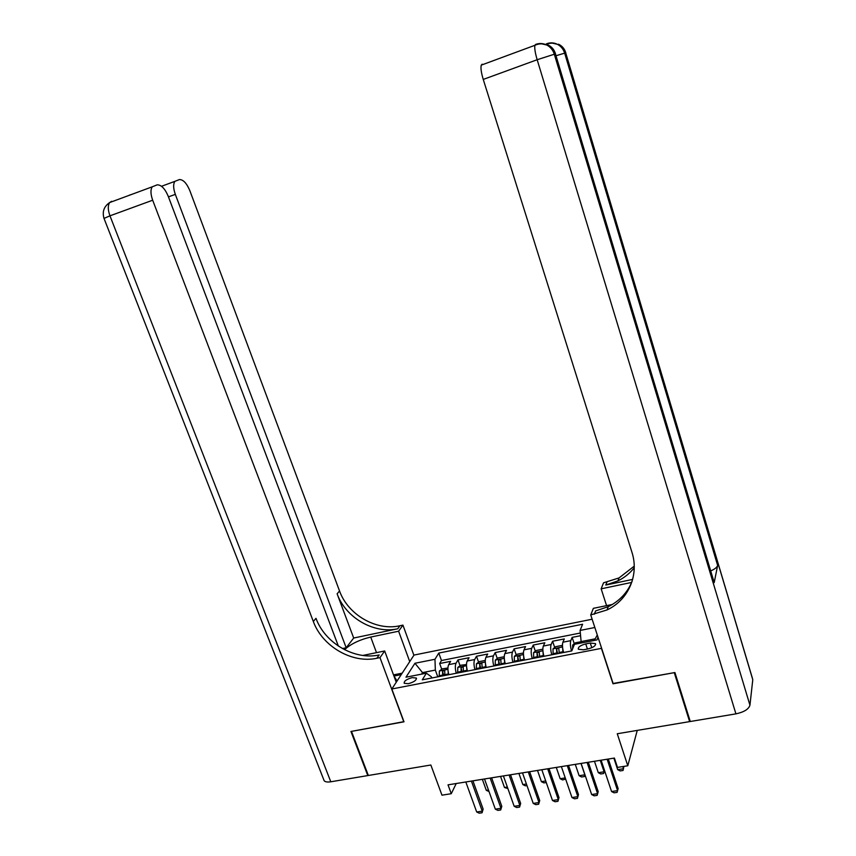 <?xml version="1.0" encoding="UTF-8"?>
<svg xmlns="http://www.w3.org/2000/svg" width="856" height="856" viewBox="0 0 856 856"><rect width="100%" height="100%" fill="white"/><g stroke="black" fill="none" stroke-linecap="round" stroke-linejoin="round"><path stroke-width="1.28" d="M408.312 683.709C413.951 682.104 416.615 680.22 416.305 678.038L412.164 677.62C406.557 679.215 403.904 681.108 404.203 683.291L408.312 683.709M592.138 619.22L414.026 655.065L391.823 688.994L601.64 648.313M391.823 688.994L404 721.822L351.484 731.377L368.348 775.483L430.846 765.007L441.974 795.181L451.262 793.705L456.227 783.518M689.883 720.281L689.626 721.619L617.262 733.753L627.79 765.778L637.249 730.403M613.11 683.463L674.271 672.655L689.626 721.619M580.582 635.719L572.15 637.378L574.258 643.744M563.59 652.497C562.392 647.992 562.157 644.568 562.906 642.203L564.307 638.929L552.591 641.24L554.699 647.5M543.935 656.295C542.736 651.823 542.533 648.409 543.335 646.045L544.833 642.77L533.256 645.05L535.342 651.223M524.493 660.051C523.294 655.61 523.123 652.208 523.99 649.854L525.573 646.569L514.124 648.827L516.211 654.904M505.265 663.775C504.077 659.355 503.938 655.963 504.847 653.61L506.527 650.325L495.196 652.561L497.283 658.553M486.251 667.455C485.063 663.058 484.956 659.687 485.919 657.322L487.695 654.038L476.492 656.252L478.568 662.159M467.451 671.093C466.263 666.717 466.178 663.357 467.205 661.003L469.056 657.718L457.981 659.901L460.047 665.733M461.994 671.211L462.304 672.088M627.79 765.778L617.508 767.415L614.405 758.063L448.02 784.845L451.262 793.705M590.265 643.038L585.739 643.915C580.336 645.381 577.875 647.157 578.346 649.244L583.46 649.8L588.019 648.912C593.443 647.457 595.915 645.681 595.434 643.594L590.265 643.038L591.806 647.725M431.756 677.995L431.306 676.743L426.374 673.201L422.286 679.825L571.776 650.913L574.462 644.301L596.974 639.913L598.002 637.164M426.374 673.201L405.969 677.192L414.946 663.261L434.966 659.28L438.796 653.064L582.604 624.249L580.09 630.433L594.845 627.502M571.519 650.956C570.321 646.451 570.075 643.017 570.792 640.652L572.15 637.378M580.336 633.023L441.471 660.522L439.663 663.518L441.728 669.264M448.854 674.688C447.667 670.344 447.613 666.995 448.683 664.641L450.63 661.356L439.663 663.518M456.269 673.255C455.082 668.9 455.018 665.54 456.066 663.186L457.981 659.901M474.952 669.638C473.764 665.262 473.668 661.891 474.663 659.537L476.492 656.252M493.837 665.989C492.639 661.581 492.521 658.2 493.473 655.846L495.196 652.561M512.937 662.287C511.738 657.868 511.588 654.466 512.476 652.112L514.124 648.827M532.239 658.553C531.041 654.102 530.859 650.699 531.704 648.334L533.256 645.05M551.778 654.776C550.568 650.303 550.355 646.879 551.136 644.515L552.591 641.24M594.61 640.374L595.198 638.822L581.128 641.572L580.09 630.433M581.577 642.92L581.128 641.572M613.003 683.805L601.522 648.634M422.982 673.865L422.511 672.591L421.548 674.143M437.769 676.828L435.34 670.088L422.511 672.591L414.946 663.261M443.462 674.089L444.018 675.619M441.471 660.522L438.796 653.064M434.966 659.28L435.34 670.088M595.198 638.822L597.285 634.981M607.139 759.229L617.583 790.623L617.09 792.367L614.084 792.817L611.558 791.533L601.105 760.203M611.558 791.533L617.583 790.623L618.128 788.601L608.306 759.047M581.171 641.69L575.403 642.813L572.685 645.017L572.578 648.934M613.87 758.149L617.679 769.651L623.532 768.731L622.826 766.569M617.679 769.651L620.119 770.924L623.05 770.464L623.917 766.398M393.846 675.78L397.034 681.044M396.735 681.483L396.114 681.911M752.777 679.707L565.763 53.051L752.317 677.952L752.777 679.707L749.942 705.205C748.7 709.217 744.025 712.106 735.914 713.861L690.268 721.512L674.924 672.538L613.206 683.762L590.736 614.929L607.054 609.932C628.336 600.035 639.432 575.05 631.878 552.056L483.244 79.426C481.211 72.642 480.548 67.881 481.265 65.142L482.185 64.179M590.736 614.929L593.369 608.338L612.329 604.464M632.659 579.405L605.791 585.055L617.925 580.882C624.399 577.682 629.834 573.317 634.232 567.785M631.642 582.433L601.147 588.821L603.555 582.797L619.027 577.928L634.232 566.148M714.204 582.594L555.501 54.099L714.204 582.594L717.638 565.42C717.135 567.25 714.856 569.08 710.78 570.909M607.846 609.547L607.503 608.498M606.583 605.641L601.147 588.821M594.332 614.201L595.626 610.917L608.284 606.658C619.562 601.051 627.523 592.555 632.156 581.181M338.366 646.077L168.204 196.206C164.908 188.534 161.217 184.746 157.14 184.853L152.24 186.811C150.41 189.732 150.56 194.194 152.678 200.218L109.964 215.83L330.801 781.785L367.802 775.579L350.949 731.473L403.936 721.651M409.735 661.624L398.618 631.214L370.723 637.057C359.531 639.742 350.8 643.958 344.519 649.693M398.618 631.214L402.93 625.115L399.902 625.757C376.319 631.193 347.964 614.769 339.543 590.982L189.829 190.621C186.683 183.195 183.205 179.514 179.386 179.578L174.859 181.365C173.115 184.136 173.276 188.47 175.32 194.366L168.45 196.88M353.689 638.03L397.762 628.775C374.072 634.221 345.578 617.7 337.114 593.807L353.689 638.03L346.188 647.757L342.389 648.548M403.818 721.854L379.989 657.622L376.822 658.264C352.137 663.753 322.316 646.366 313.317 621.456L152.678 200.218M379.989 657.622L384.676 650.977L362.816 655.45M346.188 647.757L175.32 194.366M330.801 781.785C327.452 782.298 325.237 781.945 324.156 780.736L323.729 779.634M367.802 775.579L368.155 775.001M396.232 682.253L384.676 650.977M413.897 655.257L402.93 625.115M376.822 658.264L379.176 654.947C354.598 660.425 324.938 643.145 315.992 618.342L313.317 621.456M393.514 674.87L402.181 673.169M401.239 674.614L393.995 676.037M587.088 762.461L597.595 793.651L598.194 791.629L597.156 795.374L594.182 795.823L591.646 794.55L581.117 763.424M588.307 762.268L598.194 791.629M591.646 794.55L597.595 793.651L597.156 795.374M567.271 765.649L577.843 796.647L578.485 794.625L577.436 798.359L574.494 798.808L571.958 797.535L561.365 766.602M568.545 765.446L578.485 794.625M571.958 797.535L577.843 796.647L577.436 798.359M547.669 768.806L558.305 799.611L559 797.599L557.941 801.312L555.03 801.751L552.484 800.488L541.827 769.747M548.985 768.592L559 797.599M552.484 800.488L558.305 799.611L557.941 801.312M528.28 771.93L538.98 802.543L539.719 800.531L538.649 804.223L535.781 804.661L533.224 803.41L522.502 772.85M529.65 771.705L539.719 800.531M533.224 803.41L538.98 802.543L538.649 804.223M562.51 646.58L561.622 645.51L555.747 646.655L553.008 648.859L553.137 654.519M562.617 647.735L562.991 652.614M559.236 653.331L558.808 648.238L556.507 649.041L556.871 653.791M557.663 653.642L556.507 649.041M594.46 761.273L598.301 772.701L604.09 771.791L600.259 760.342M603.64 773.514L604.507 770.389L603.64 773.514L600.752 773.963L598.301 772.701M542.875 650.282L542.126 649.319L536.316 650.453L533.609 652.593L533.62 658.285M543.004 651.769L543.357 656.413M539.644 657.119L539.259 652.037L536.98 652.85L537.311 657.579M538.135 657.419L536.98 652.85M575.275 764.365L579.127 775.718L584.851 774.819L581.01 763.434M584.958 774.755L584.445 776.531L584.916 774.637M584.445 776.531L581.588 776.981L579.127 775.718M523.455 653.931L522.845 653.096L517.099 654.219L514.36 656.349L514.317 662.02M523.594 655.75L523.936 660.158M520.277 660.875L519.924 655.792L517.677 656.606L517.966 661.313M518.822 661.153L517.677 656.606M565.613 779.024L562.627 779.955L560.166 778.714L565.238 777.911M556.282 767.415L560.166 778.714M565.591 778.939L565.463 779.506M504.248 657.526L503.767 656.82L498.096 657.932L495.324 660.062L495.217 665.722M504.409 659.698L504.74 663.882M501.113 664.577L500.803 659.516L498.577 660.329L498.834 665.016M499.722 664.845L498.577 660.329M546.256 782.523L543.881 782.898L541.399 781.667L545.721 780.982M537.504 770.443L541.399 781.667M509.106 775.012L519.87 805.442L520.651 803.431L519.581 807.101L516.735 807.54L514.178 806.298L503.403 775.932M510.529 774.787L520.651 803.431M514.178 806.298L519.87 805.442L519.581 807.101M485.256 661.067L484.913 660.511L479.296 661.613L476.428 663.796L476.343 669.371M485.427 663.593L485.748 667.552M482.174 668.247L481.896 663.186L479.692 664.01L479.906 668.675M480.826 668.504L479.692 664.01M526.964 785.562L525.327 785.819L522.845 784.588L526.429 784.021M518.918 773.428L522.845 784.588M490.156 778.061L500.963 808.31L501.798 806.298L500.717 809.958L497.903 810.386L495.335 809.155L484.507 778.971M491.622 777.826L501.798 806.298M495.335 809.155L500.963 808.31L500.717 809.958M466.488 664.566L460.699 665.24L457.81 667.423L457.66 672.987M466.659 667.445L466.969 671.179M463.428 671.864L463.203 666.824L461.02 667.648L461.191 672.302M462.144 672.12L461.02 667.648M507.875 788.558L504.473 787.488L507.341 787.038M500.535 776.392L504.473 787.488M471.399 781.079L482.27 811.146L483.148 809.145L482.056 812.783L479.274 813.2L476.696 811.98L465.814 781.977M472.919 780.833L483.148 809.145M476.696 811.98L482.27 811.146L482.056 812.783M447.923 668.001L442.306 668.846L439.385 671.018L439.192 676.561M448.095 671.265L448.405 674.774M444.895 675.448L444.703 670.419L442.541 671.243L442.68 675.876M443.665 675.694L442.541 671.243M489.011 791.522L486.304 790.345L488.466 790.002M482.345 779.324L486.304 790.345M562.906 642.203L570.792 640.652M448.683 664.641L456.066 663.186M467.205 661.003L474.663 659.537M485.919 657.322L493.473 655.846M504.847 653.61L512.476 652.112M523.99 649.854L531.704 648.334M543.335 646.045L551.136 644.515M587.419 649.03L585.739 643.915M574.312 644.654L572.76 644.964M605.791 585.055L606.957 582.08M565.848 53.04C564.671 48.931 562.232 45.989 558.529 44.223C562.082 46.096 564.489 49.038 565.763 53.051L564.66 53.158L717.638 565.42M555.598 54.099C554.367 49.819 551.831 46.759 547.968 44.929C551.66 46.877 554.174 49.926 555.501 54.099L554.313 54.228L749.942 705.205M735.914 713.861L537.161 59.727L483.244 79.426M537.161 59.727L554.313 54.228C552.976 50.033 550.451 46.962 546.749 45.004C542.875 43.367 538.927 43.463 534.893 45.304C534.39 48.011 535.139 52.826 537.161 59.727M540.329 43.517L546.749 45.004C543.143 43.26 539.451 43.068 535.653 44.394L534.893 45.304L481.265 65.142M556.068 55.704L564.66 53.158C563.387 49.134 560.958 46.181 557.395 44.298C553.875 42.779 550.248 42.779 546.524 44.298M551.178 42.864L557.395 44.298C553.928 42.618 550.365 42.425 546.706 43.71L546.16 44.159M397.762 628.775L399.902 625.757M337.114 593.807L339.543 590.982M129.609 195.029L130.754 194.751M104.015 218.398L109.964 215.83C107.835 209.902 107.749 205.472 109.696 202.54L111.612 201.288M376.501 652.647L370.723 637.057M562.542 646.954L553.072 648.805M556.721 652.968L552.987 653.695M562.831 651.78L559.086 652.507M542.907 650.785L533.609 652.593M537.161 656.755L533.47 657.472M543.207 655.589L539.494 656.306M523.487 654.572L514.36 656.349M517.816 660.5L514.167 661.207M523.797 659.345L520.127 660.051M504.28 658.317L495.324 660.062M498.695 664.202L495.078 664.909M504.601 663.068L500.974 663.764M485.288 662.02L476.503 663.742M479.767 667.873L476.204 668.568M485.609 666.738L482.035 667.434M466.499 665.69L457.874 667.37M461.063 671.5L457.532 672.185M466.841 670.376L463.289 671.061M447.923 669.317L439.46 670.965M442.552 675.084L439.053 675.759M448.266 673.972L444.756 674.656M416.519 678.626L416.305 678.038M595.658 644.311L595.434 643.594M617.925 580.882L619.027 577.928M608.284 606.658L607.054 609.932M174.859 181.365L161.527 186.276M152.24 186.811L109.696 202.54C104.025 206.392 102.11 211.635 103.961 218.28L324.156 780.736"/></g></svg>
